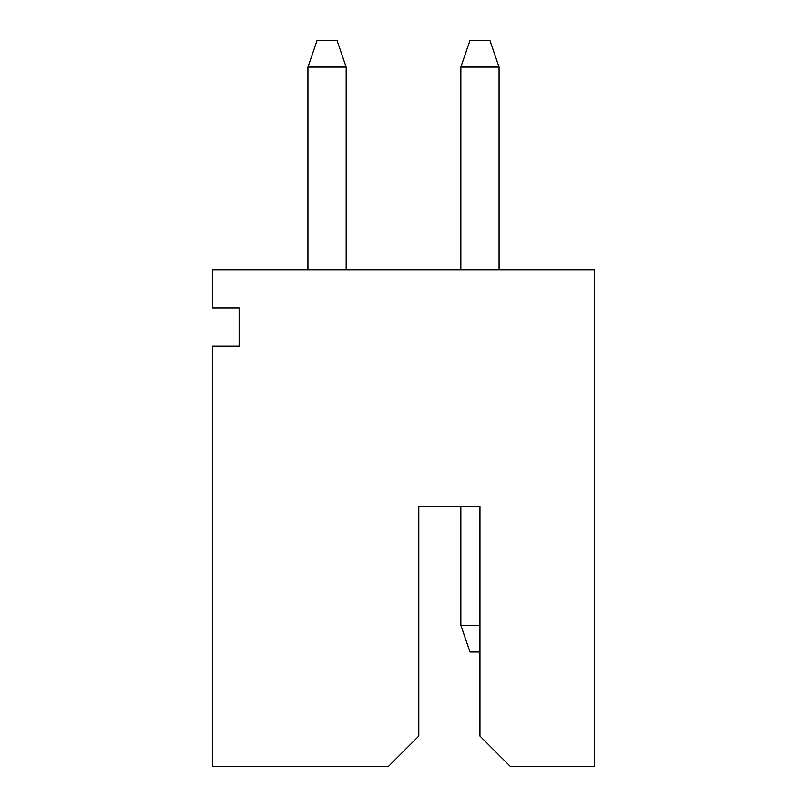 <?xml version="1.0" encoding="UTF-8"?>
<svg xmlns="http://www.w3.org/2000/svg" width="807" height="807" viewBox="0 0 807 807"><rect width="100%" height="100%" fill="white"/><g stroke="black" fill="none" stroke-linecap="round" stroke-linejoin="round"><path stroke-width="1.21" d="M212.372 269.709L212.372 307.931L239.124 307.931L239.124 346.163L212.372 346.163L212.372 766.65L388.207 766.65L418.793 736.065L418.793 506.715L479.953 506.715L479.953 736.065L510.538 766.65L594.628 766.65L594.628 269.709L212.372 269.709L594.628 269.709L594.628 766.65L510.538 766.65L479.953 736.065L479.953 506.715L418.793 506.715L418.793 736.065L388.207 766.65L212.372 766.65L212.372 346.163L239.124 346.163L239.124 307.931L212.372 307.931L212.372 269.709M346.163 67.112L346.163 269.709L346.163 67.112L307.931 67.112L307.931 269.709L307.931 67.112L346.163 67.112L336.983 40.35L346.163 67.112M499.069 67.112L499.069 269.709L499.069 67.112L460.837 67.112L460.837 269.709L460.837 67.112L499.069 67.112L489.889 40.35L499.069 67.112M317.111 40.35L307.931 67.112L317.111 40.35L336.983 40.35L317.111 40.35M470.017 40.35L460.837 67.112L470.017 40.35L489.889 40.35L470.017 40.35M460.837 506.715L460.837 625.213L479.953 625.213L460.837 625.213L460.837 506.715M460.837 625.213L470.017 651.975L479.953 651.975L470.017 651.975L460.837 625.213"/></g></svg>
